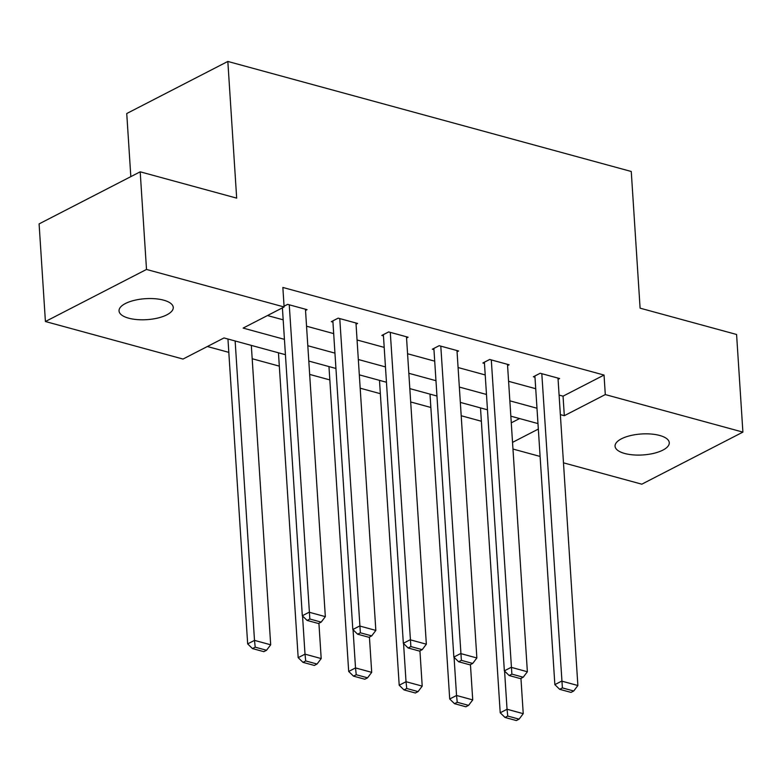 <?xml version="1.0" encoding="UTF-8"?>
<svg xmlns="http://www.w3.org/2000/svg" width="782" height="782" viewBox="0 0 782 782"><rect width="100%" height="100%" fill="white"/><g stroke="black" fill="none" stroke-linecap="round" stroke-linejoin="round"><path stroke-width="1.17" d="M163.633 300.161A27.165 10.508 -3.7 0 1 173.252 307.424A27.165 10.508 -3.7 0 1 157.876 318.02A27.165 10.508 -3.7 0 1 128.659 318.176A27.165 10.508 -3.7 0 1 119.04 310.923A27.165 10.508 -3.7 0 1 134.416 300.327A27.165 10.508 -3.7 0 1 163.633 300.161M659.656 435.457A27.165 10.508 -3.7 0 1 669.275 442.71A27.165 10.508 -3.7 0 1 653.899 453.306A27.165 10.508 -3.7 0 1 624.681 453.472A27.165 10.508 -3.7 0 1 615.063 446.219A27.165 10.508 -3.7 0 1 630.439 435.613A27.165 10.508 -3.7 0 1 659.656 435.457M130.829 176.634L126.743 113.527L227.836 61.446L631.26 171.483L640.096 308.167L736.585 334.481L742.9 432.114L641.807 484.185L563.48 462.827M540.108 456.444L512.963 449.044M207.367 346.514L228.813 352.359M252.195 358.743L279.33 366.142M309.672 374.412L329.838 379.915M360.179 388.195L380.345 393.688M410.687 401.968L430.853 407.471M461.194 415.741L481.36 421.244M285.43 354.696L224.004 337.941L183.017 359.055L45.415 321.519L146.508 269.448L284.11 306.974L243.124 328.088L284.443 339.359M146.508 269.448L140.193 171.815L39.1 223.896L45.415 321.519M511.272 422.837L519.58 418.556M559.101 395.086L563.05 396.161L604.036 375.057L282.849 287.453L284.11 306.974M267.473 315.547L283.182 319.828M306.554 326.211L333.689 333.611M357.061 339.984L384.197 347.384M407.569 353.757L434.704 361.157M458.076 367.54L485.211 374.94M508.583 381.313L535.719 388.713M558.074 379.338L559.619 378.547L540.186 373.249L533.363 376.768L534.976 377.207M507.567 365.565L509.111 364.774L489.679 359.476L482.856 362.995L484.469 363.435M457.059 351.783L458.594 350.991L439.171 345.693L432.338 349.212L433.961 349.652M406.552 338.01L408.087 337.218L388.664 331.92L381.831 335.439L383.454 335.879M356.045 324.237L357.579 323.445L338.156 318.147L331.324 321.666L332.946 322.106M305.537 310.454L307.072 309.662L287.649 304.364L284.062 306.212M281.813 308.157L282.429 308.323M140.193 171.815L236.672 198.129L227.836 61.446M604.036 375.057L605.297 394.578L742.9 432.114M560.362 414.616L564.311 415.692L605.297 394.578M307.815 345.732L334.95 353.132M358.322 359.505L385.458 366.914M408.83 373.288L435.965 380.687M459.337 387.061L486.472 394.46M509.854 400.834L536.99 408.243M537.977 423.58L510.842 416.18M487.469 409.797L460.334 402.398M436.962 396.024L409.827 388.625M386.455 382.251L359.319 374.852M335.937 368.469L308.802 361.069M512.533 442.368L538.329 429.074M563.05 396.161L564.311 415.692M557.996 378.107L577.878 685.521L561.691 681.112L554.858 684.631L559.668 689.313L570.997 692.402L573.734 690.995L562.395 687.906L559.668 689.313M534.898 375.976L554.858 684.631M541.809 373.688L562.395 687.906M573.734 690.995L577.878 685.521M480.5 407.901L500.216 712.773L507.049 709.254L504.576 671.073M520.949 678.385L523.236 713.673L519.082 719.147L507.753 716.058L505.025 717.465L516.355 720.554L519.082 719.147M507.753 716.058L507.049 709.254L523.236 713.673M505.025 717.465L500.216 712.773M507.489 364.324L527.371 671.748L511.184 667.329L504.351 670.848L509.16 675.531L520.489 678.629L523.217 677.222L511.887 674.123L509.16 675.531M484.39 362.193L504.351 670.848M491.301 359.916L511.887 674.123M523.217 677.222L527.371 671.748M456.981 350.551L476.864 657.975L460.666 653.557L453.843 657.076L458.643 661.758L469.982 664.847L472.709 663.439L461.38 660.35L458.643 661.758M433.883 348.42L453.843 657.076M440.794 346.133L461.38 660.35M472.709 663.439L476.864 657.975M429.992 394.128L449.709 699L456.541 695.481L454.068 657.3M470.441 664.612L472.729 699.9L468.574 705.364L457.245 702.275L454.508 703.683L465.847 706.772L468.574 705.364M457.245 702.275L456.541 695.481L472.729 699.9M454.508 703.683L449.709 699M379.485 380.345L399.201 685.228L406.024 681.708L403.561 643.518M419.934 650.829L422.212 686.117L418.067 691.591L406.738 688.502L404.001 689.91L415.34 692.999L418.067 691.591M406.738 688.502L406.024 681.708L422.212 686.117M404.001 689.91L399.201 685.228M406.474 336.778L426.346 644.192L410.159 639.784L403.336 643.303L408.136 647.985L419.465 651.074L422.202 649.666L410.873 646.577L408.136 647.985M383.375 334.647L403.336 643.303M390.286 332.36L410.873 646.577M422.202 649.666L426.346 644.192M355.966 322.995L375.839 630.419L359.652 626.001L352.819 629.52L357.628 634.202L368.957 637.301L371.694 635.893L360.365 632.794L357.628 634.202M332.858 320.864L352.819 629.52M339.769 318.587L360.365 632.794M371.694 635.893L375.839 630.419M305.449 309.222L325.332 616.646L309.144 612.228L302.311 615.747L307.121 620.429L318.45 623.518L321.187 622.11L309.848 619.021L307.121 620.429M282.4 307.854L302.311 615.747M289.262 304.804L309.848 619.021M321.187 622.11L325.332 616.646M328.968 366.572L348.684 671.445L355.517 667.926L353.053 629.745M369.427 637.056L371.704 672.344L367.56 677.818L356.23 674.729L353.493 676.137L364.823 679.226L367.56 677.818M356.23 674.729L355.517 667.926L371.704 672.344M353.493 676.137L348.684 671.445M278.46 352.799L298.177 657.672L305.009 654.153L302.536 615.972M318.919 623.283L321.197 658.571L317.052 664.035L305.713 660.946L302.986 662.354L314.315 665.443L317.052 664.035M305.713 660.946L305.009 654.153L321.197 658.571M302.986 662.354L298.177 657.672M227.953 339.017L247.669 643.899L254.502 640.38L235.138 340.981M251.325 345.4L270.689 644.788L266.545 650.262L255.206 647.173L252.478 648.581L263.808 651.67L266.545 650.262M255.206 647.173L254.502 640.38L270.689 644.788M252.478 648.581L247.669 643.899"/></g></svg>
